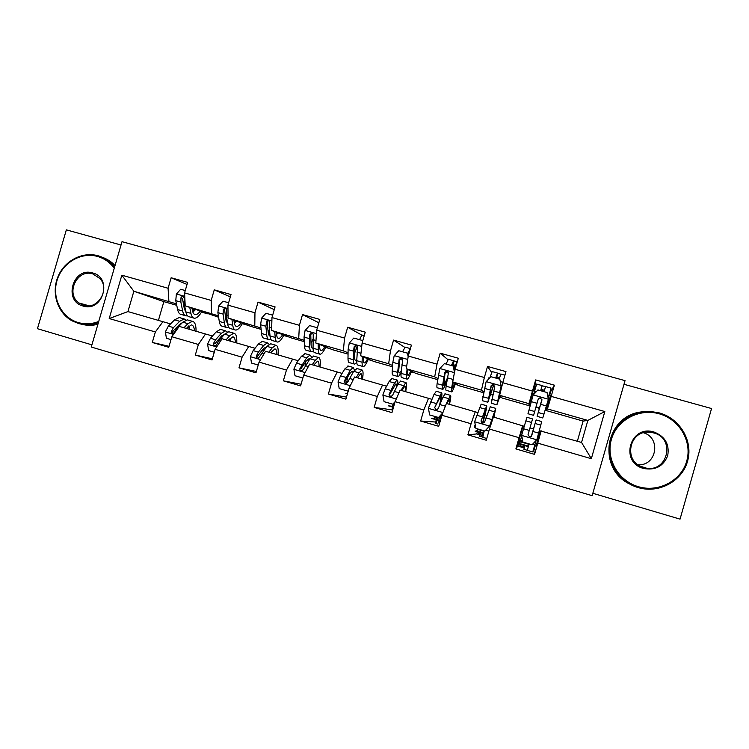 <?xml version="1.0" encoding="UTF-8"?>
<svg xmlns="http://www.w3.org/2000/svg" width="749" height="749" viewBox="0 0 749 749"><rect width="100%" height="100%" fill="white"/><g stroke="black" fill="none" stroke-linecap="round" stroke-linejoin="round"><path stroke-width="1.12" d="M592.834 493.291L680.045 519.141L711.55 408.533L623.992 384.284M91.275 347.03L592.15 495.679L625.031 380.642L122.003 241.674L91.275 347.03M121.029 245.007L66.343 229.859L37.45 328.708L91.912 344.849M535.704 387.167L534.805 386.915L535.675 379.921L532.464 391.109L502.766 382.72L505.959 371.598L487.543 366.439L484.36 377.524L455.139 369.276L458.313 358.237L440.187 353.163L437.013 364.164L408.261 356.047L411.416 345.102L393.571 340.093L390.426 351.009L362.113 343.023L365.25 332.163L347.686 327.238L344.559 338.061L316.696 330.197L319.814 319.42L302.521 314.58L299.413 325.319L271.971 317.576L275.07 306.884L258.049 302.119L254.96 312.773L227.939 305.143L231.02 294.544L214.261 289.844L211.19 300.415L184.582 292.906L187.643 282.382L171.137 277.757L168.076 288.243L121.844 275.192L109.204 318.55L127.929 311.584L170.566 323.905M535.675 379.921L554.391 385.173L551.17 396.39L604.827 411.529L591.336 458.706L537.773 443.136L534.561 454.371L533.85 450.608L533.232 450.43M109.204 318.55L155.361 331.966L152.3 342.471L168.768 347.293L171.83 336.75L198.391 344.474L195.311 355.063L212.033 359.951L215.113 349.334L242.086 357.179L238.987 367.843L255.971 372.815L259.07 362.113L286.455 370.072L283.347 380.829L300.583 385.875L303.71 375.09L331.526 383.179L328.39 394.021L345.907 399.142L349.053 388.272L377.309 396.483L374.154 407.409L391.952 412.624L395.107 401.661L423.822 410.012L420.648 421.022L438.727 426.312L441.901 415.264L471.074 423.747L467.882 434.851L486.26 440.225L489.453 429.083L519.094 437.706L515.883 448.904L534.561 454.371M437.444 417.661L436.929 419.449M478.021 429.486L477.506 431.284M477.356 431.78L476.748 433.924L477.768 434.223M519.45 440.459L517.877 445.945L519.216 446.329M535.432 445.103L533.85 450.608M550.215 391.25L550.815 391.418L549.729 395.21M534.805 386.915L533.728 390.688M499.63 395.322L528.953 403.664L529.019 405.668L502.045 397.981L499.63 395.322L502.766 382.72M523.186 425.975L493.404 417.024L489.453 429.083M528.953 403.664L532.464 391.109M519.094 437.706L522.699 425.469M483.517 392.701L458.744 385.641L452.593 381.934L481.448 390.154L483.676 391.914M477.693 412.53L446.395 403.458L441.901 415.264M481.448 390.154L484.36 377.524M452.593 381.934L455.139 369.276M471.074 423.747L475.231 411.781M437.659 379.64L416.06 373.489L406.276 368.761L434.692 376.841L437.809 378.535M431.789 399.273L400.125 390.117L395.107 401.661M434.692 376.841L437.013 364.164M406.276 368.761L408.261 356.047M423.822 410.012L428.512 398.299M392.513 366.776L373.985 361.505L360.69 355.794L388.665 363.752L392.598 365.549M386.578 386.231L354.577 376.972L349.053 388.272M388.665 363.752L390.426 351.009M360.69 355.794L362.113 343.023M377.309 396.483L382.524 385.033M348.042 354.108L332.509 349.689L315.806 343.014L343.342 350.85L348.06 352.816M342.068 373.386L309.73 364.033L303.71 375.09M343.342 350.85L344.559 338.061M315.806 343.014L316.696 330.197M331.526 383.179L337.247 371.972M304.253 341.638L291.623 338.033L271.606 330.44L304.188 340.289M298.214 360.737L265.567 351.29L259.07 362.113M298.729 338.155L299.413 325.319M271.606 330.44L271.971 317.576M286.455 370.072L292.662 359.108M261.111 329.345L251.299 326.555L228.08 318.053L260.97 327.968M268.002 330.599L269.163 331.03M268.825 331.545L268.076 331.33M263.489 350.747L262.047 350.326M255.025 348.276L222.069 338.745L215.113 349.334M254.791 325.656L254.96 312.773M228.08 318.053L227.939 305.143M242.086 357.179L248.762 346.45M218.614 317.239L185.209 305.854L218.39 315.825M225.636 318.447L226.9 318.905M234.1 321.508L235.645 322.07M235.626 322.089L234.119 321.658M227.013 319.636L225.758 319.28M220.871 338.445L219.691 338.099M212.482 336.001L179.236 326.386L171.83 336.75M211.508 313.344L211.19 300.415M185.209 305.854L184.582 292.906M198.391 344.474L205.516 333.97M176.745 305.311L163.872 301.641L133.856 291.249L176.446 303.879M183.889 306.5L184.844 306.837M193.457 309.871L194.806 310.348M194.74 310.442L193.354 310.039M185.012 307.67L184.067 307.399M178.833 326.311L177.962 326.058M168.89 301.21L168.076 288.243M127.929 311.584L133.856 291.249L121.844 275.192M155.361 331.966L162.936 321.686M163.872 301.641L158.413 320.385M577.348 441.236L583.115 421.078L587.853 420.423L547.435 408.926L545.993 410.499L550.552 395.435L549.148 395.041M583.115 421.078L545.993 410.499M540.16 430.872L581.552 442.453L587.853 420.423L604.827 411.529M529.019 405.668L530.161 405.686M535.881 407.316L539.374 408.317M545.244 409.984L546.077 410.218M490.829 394.489L492.767 395.041M499.733 397.026L501.68 397.579M455.223 384.349L457.808 385.08M411.379 371.86L414.572 372.768M368.171 359.548L371.963 360.634M325.6 347.424L329.963 348.669M276.531 333.455L277.28 333.661M283.646 335.477L288.571 336.881M242.292 323.699L247.76 325.253M201.537 312.09L207.529 313.794M591.336 458.706L581.552 442.453M547.435 408.926L551.17 396.39M537.773 443.136L541.162 430.797M193.738 309.412L195.208 309.824M194.983 310.123L193.607 309.637M187.044 284.442L171.137 277.757M152.3 342.471L169.059 346.281M195.311 355.063L212.37 358.799M230.336 296.904L214.261 289.844M235.813 321.836L234.222 321.255M234.371 320.984L236.075 321.461M238.987 367.843L256.355 371.467M274.274 309.655L258.049 302.119M276.493 332.977L277.533 333.268M283.347 380.829L301.061 384.246M318.849 322.763L302.521 314.58M318.166 343.96L318.334 349.727C318.447 352.685 319.055 354.193 320.151 354.24C321.667 354.118 323.549 351.702 325.796 347.012L325.852 347.03M346.272 383.61L347.03 380.998M328.39 394.021L346.497 397.11M362.132 335.262L347.686 327.238M356.093 349.624L357.133 346.019M393.721 403.851L394.423 404.048M374.154 407.409L392.139 409.843M404.703 347.321L393.571 340.093M411.547 371.429L412.165 371.607M439.26 417.109L440.103 417.352M420.648 421.022L435.525 422.033M447.893 359.642L440.187 353.163M455.383 383.909L456.291 384.171M484.978 414.955L486.803 415.48M475.802 427.745L474.36 427.323L475.184 424.468M467.882 434.851L476.748 433.924M491.653 372.478L487.543 366.439M488.067 379.621L488.554 377.945L489.397 378.179M490.979 394.049L492.87 394.583M499.873 396.577L501.09 396.923M522.811 441.433L518.926 440.3L523.045 425.938L524.244 426.284M529.974 427.932L533.457 428.943M539.355 430.638L540.375 430.937L536.247 445.346L534.842 444.934M515.883 448.904L517.877 445.945M529.094 405.387L533.204 390.538L534.617 390.941M550.815 391.418L554.391 385.173M529.084 404.9L530.283 405.237M536.012 406.866L539.505 407.859M545.384 409.534L546.424 409.834M185.265 290.556L180.678 289.264L176.352 294.132L175.772 300.658L177.625 309.543C178.29 312.586 179.488 314.234 181.221 314.468L185.349 315.647M184.75 310.011L185.377 309.506M189.778 307.483L190.911 313.335C191.529 316.378 192.671 318.007 194.337 318.222C196.603 318.325 199.075 316.162 201.743 311.743M192.025 308.279L192.456 310.545C192.961 313.091 193.916 314.449 195.311 314.636C196.781 314.749 198.41 313.597 200.189 311.191M193.504 317.988L189.347 316.799C187.653 316.565 186.492 314.936 185.855 311.893L184.085 303.017L184.235 298.158C183.299 296.033 182.213 295.892 180.968 297.737L180.865 302.109L182.662 310.985C183.318 314.028 184.488 315.666 186.192 315.891L187.484 315.76M192.596 311.191L193.991 308.981M185.808 311.659L184.226 308.204L182.382 298.261L180.968 297.737M192.924 312.258L195.452 309.496M186.239 328.408L191.435 324.907C193.167 325.197 194.178 327.154 194.45 330.777M183.945 327.753L187.915 323.652L192.371 321.312C194.927 321.836 196.154 325.15 196.041 331.236M170.997 339.615L166.418 338.286L165.37 331.863L168.366 326.105L174.629 319.832L179.217 317.539L180.078 317.782M180.715 323.437L180.958 324.139M186.08 320.001L184.207 318.962L179.676 321.284L173.459 327.585L171.109 332.144C172.073 333.829 173.178 333.848 174.451 332.2L176.68 328.511L182.859 322.192L187.362 319.87L188.205 320.113M189.506 329.354L188.832 325.862M188.018 328.923L187.99 326.592M171.109 332.144L172.476 332.509L173.281 330.833L179.488 324.504L182.456 322.604M114.26 268.226C109.934 262.365 104.364 258.433 97.529 256.458C80.911 251.673 61.998 263.03 56.98 280.632C51.728 298.168 61.596 317.801 78.242 322.557C85.096 324.486 91.921 324.12 98.737 321.443M98.372 322.697C91.687 325.085 85.021 325.338 78.373 323.456L72.119 320.853C57.626 312.96 51.241 293.308 57.785 277.149C64.171 260.924 82.268 251.261 98.119 255.784C104.757 257.703 110.253 261.438 114.616 266.99M92.707 272.973C112.968 277.823 102.819 312.623 83.064 306.023C62.935 301.032 73.018 266.541 92.707 272.973M83.663 305.302C97.67 310.18 110.29 289.591 100.02 278.581L92.829 273.909C77.081 268.582 65.182 293.72 79.038 303.008L83.663 305.302M102.547 257.394C107.332 259.088 111.498 261.804 115.037 265.549M97.913 324.28C92.352 325.703 86.847 325.665 81.416 324.177M659.214 413.804C639.066 408.027 616.755 420.114 611.371 439.513C605.688 458.828 618.234 480.933 638.41 486.71C658.493 492.776 681.272 480.802 686.721 461.103C692.469 441.498 679.446 419.29 659.214 413.804M638.054 487.552C618.992 482.047 606.25 462.264 609.433 443.474C612.429 424.655 630.752 410.283 650.478 411.454L659.354 412.924C679.605 418.429 692.928 440.318 687.844 460.139C683.032 480.034 661.002 493.011 640.535 488.198L638.054 487.552M654.017 432.023C665.065 436.405 669.634 444.288 667.705 455.654C663.342 466.337 655.309 470.606 643.616 468.471C619.245 462.339 630.115 424.318 654.017 432.023M643.766 467.545L645.704 467.994C667.911 472.947 675.757 438.193 653.652 432.913L650.329 432.276C628.786 429.177 622.588 462.358 643.766 467.545M643.606 432.8C661.47 438.034 656.545 466.187 637.998 464.764M629.235 483.817C596.307 467.713 605.613 415.208 641.874 411.884M673.164 480.671C663.221 487.945 652.098 490.323 639.815 487.805M228.632 302.774L222.987 301.182L218.614 306.088L217.884 312.623L219.279 321.443C219.785 324.457 220.805 326.058 222.35 326.246L226.647 327.472M226.123 321.284L227.097 320.216M231.937 319.467L232.752 325.291C233.211 328.296 234.175 329.888 235.663 330.056C237.686 330.084 239.97 327.847 242.498 323.334M233.922 320.188L234.231 322.454C234.606 324.972 235.411 326.302 236.647 326.442C237.967 326.498 239.455 325.3 241.131 322.828M234.924 329.841L230.598 328.605C229.091 328.427 228.099 326.836 227.621 323.821L226.329 315.02L226.573 310.657C226.179 308.298 225.121 307.867 223.408 309.356L223.062 314.093L224.391 322.903C224.878 325.918 225.88 327.51 227.406 327.688L228.81 327.416M234.091 321.471L234.662 320.46M227.63 323.83L225.88 320.076L224.616 309.824L223.408 309.356M234.418 323.512L236.328 321.078M272.664 315.189L265.942 313.288L261.513 318.222L260.633 324.766L261.551 333.511C261.888 336.507 262.73 338.061 264.088 338.192L268.554 339.475M268.179 332.416L269.509 330.478M274.724 331.629L275.229 337.415C275.51 340.402 276.297 341.947 277.598 342.059C279.368 342.012 281.455 339.69 283.843 335.084M276.437 332.275L276.624 334.541C276.858 337.031 277.514 338.333 278.6 338.426C279.752 338.436 281.109 337.172 282.673 334.644M276.961 341.881L272.458 340.589C271.138 340.467 270.323 338.913 270.024 335.927L269.209 327.201L269.584 322.838C269.5 320.89 268.582 320.244 266.831 320.918L265.886 326.255L266.738 334.99C267.056 337.986 267.88 339.54 269.209 339.662L270.764 339.157M270.024 336.001C269.022 335.777 268.395 334.475 268.151 332.125L267.318 323.371L267.833 321.33L266.831 320.918M276.634 334.588L277.813 332.799M228.089 340.486L232.855 336.816C234.39 337.059 235.233 338.979 235.355 342.583M226.067 339.896L229.737 335.674L233.8 333.193C236.075 333.642 237.059 336.91 236.768 342.986M214.28 352.217L208.643 350.579L207.567 344.109L210.441 338.267L216.264 331.807L220.459 329.363L221.217 329.588M221.788 335.795L222.041 337.116M227.322 332.013L225.515 330.824L221.376 333.277L215.609 339.765L213.484 343.51C213.474 345.598 214.42 346.132 216.339 345.12L218.877 340.701L224.616 334.204L228.726 331.741L229.466 331.957M230.346 341.132L230.018 338.295M228.623 340.636L228.66 339.821M213.484 343.51L214.766 343.857L221.114 336.498L224.41 334.428M270.567 352.732L274.883 348.903C276.222 349.081 276.877 350.963 276.858 354.549M268.816 352.227L272.196 347.882L275.847 345.261C277.823 345.617 278.562 348.837 278.076 354.904M258.227 365.016L251.514 363.068L250.4 356.533L253.143 350.607L258.517 343.95L262.3 341.375L262.974 341.563M263.386 348.631L263.489 350.822M269.144 344.287L267.44 342.845L263.704 345.448L258.386 352.124L256.383 355.944C256.167 357.535 256.87 358.256 258.508 358.088L266.99 346.384L270.689 343.782L271.344 343.969M271.765 353.088L271.709 351.262M256.383 355.944L257.506 356.243L263.358 348.669L266.85 346.572M317.389 327.79L309.543 325.581L305.058 330.543L304.028 337.097L304.45 345.766C304.618 348.725 305.283 350.242 306.444 350.317L311.088 351.646M311.013 343.154L312.745 339.793M317.323 327.772L317.539 327.266M319.598 344.531L319.654 346.806C319.748 349.277 320.244 350.541 321.162 350.579C322.145 350.541 323.371 349.212 324.813 346.618M319.617 354.09L314.936 352.751C313.812 352.685 313.185 351.178 313.054 348.219L313.241 335.215C313.288 333.511 312.492 332.781 310.863 333.033L309.861 334.251L309.365 338.614L309.721 347.264C309.861 350.232 310.507 351.74 311.64 351.805L313.391 350.897M313.045 348.088L312.661 348.154C311.706 348.098 311.172 346.834 311.06 344.353L310.769 334.644L311.687 333.399L310.863 333.033M319.617 345.214L319.917 344.662M362.572 341.422L362.404 340.477L353.818 338.052L349.277 343.051L348.098 349.614L348.004 358.2C347.995 361.14 348.463 362.61 349.427 362.619L354.258 364.005M354.68 353.032L357.301 346.235M359.614 339.69C360.793 336.778 361.748 335.262 362.46 335.131L362.647 335.178M362.273 356.468L362.104 362.226C362.029 365.156 362.441 366.617 363.34 366.607C364.594 366.392 366.27 363.892 368.377 359.089M363.415 356.955L363.34 359.248C363.274 361.701 363.621 362.928 364.37 362.919C365.184 362.825 366.261 361.43 367.59 358.752M362.909 366.486L358.05 365.091C357.123 365.091 356.693 363.621 356.739 360.69L357.582 347.77C357.676 346.216 356.964 345.458 355.429 345.495L354.146 346.796L353.509 351.15L353.35 359.726C353.322 362.656 353.771 364.126 354.708 364.136L356.767 362.422M356.758 359.857L355.738 360.456C354.951 360.447 354.577 359.22 354.605 356.767L354.876 347.143L356.093 345.813L355.429 345.495M408.149 356.749L407.493 353.182L398.768 350.729L394.18 355.756L392.832 362.329L392.214 370.83C392.027 373.732 392.307 375.165 393.056 375.109L398.075 376.55M399.535 360.662L400.106 358.958M402.522 351.777L405.19 347.133M407.063 369.145L406.529 374.912C406.276 377.814 406.492 379.228 407.184 379.153C408.168 378.863 409.637 376.251 411.585 371.326M407.905 369.547L407.69 371.888C407.475 374.313 407.653 375.502 408.224 375.446L411.014 371.045M407.493 353.182L408.364 355.672M406.866 379.069L401.81 377.618C401.089 377.674 400.855 376.26 401.08 373.358L402.597 360.531C402.737 359.061 402.073 358.284 400.603 358.2L399.114 359.539L397.644 372.375C397.429 375.277 397.691 376.7 398.421 376.644L401.108 373.039M401.314 370.68L399.46 372.936C398.852 372.983 398.637 371.794 398.824 369.36L399.657 359.829L401.099 358.471L400.603 358.2M409.31 352.18L408.093 354.174M407.756 353.35L410.405 348.594M313.681 365.175L317.529 361.168C318.671 361.29 319.149 363.134 318.962 366.701M312.211 364.754L315.292 360.278L318.522 357.498C320.188 357.769 320.675 360.934 319.992 366.991M302.858 378.02L295.022 375.736L293.889 369.154L296.501 363.134L301.407 356.281L305.339 353.725M305.423 362.179L305.143 365.709M311.547 356.908L309.983 355.054L306.669 357.797L299.937 368.564C299.684 369.969 300.283 370.718 301.735 370.821L303.317 369.538L310.002 358.762L313.831 356.159M299.937 368.564L300.883 368.808L306.229 361.027L309 358.715L309.758 359.108M357.451 377.805L360.821 373.62C361.748 373.676 362.039 375.483 361.701 379.022M356.271 377.459L359.033 372.852L361.833 369.931C363.181 370.109 363.415 373.217 362.516 379.266M348.21 391.193L339.213 388.609L338.033 381.962L340.514 375.858L344.943 368.808L348.341 366.055M347.433 393.88L345.823 393.412L347.47 393.721M347.733 376.859L346.478 383.544M347.789 391.109L348.435 390.388M354.464 370.109L353.172 367.441L350.289 370.343L344.156 381.372L345.813 383.675L347.583 382.374L353.668 371.317L356.964 368.536M344.156 381.372L344.933 381.569L349.755 373.564L352.17 371.13L353.088 372.262M401.895 390.622L404.769 386.259C405.471 386.25 405.574 388.01 405.069 391.54M401.005 390.369L405.789 382.542C406.819 382.627 406.782 385.679 405.677 391.718M394.826 402.644L393.309 404.301L384.078 401.679L382.87 394.976L385.201 388.768L389.134 381.513L391.98 378.582M392.448 407.016L388.282 405.799L392.579 406.333M393.543 404.535L393.824 403.88M389.892 393.983L389.555 395.397M392.785 404.207L395.107 401.679M397.719 384.593C398.009 381.513 397.766 379.986 396.998 380.024L394.564 383.076L389.059 394.386L390.65 396.708L392.551 395.397L398 384.059L400.734 381.091M393.665 403.917L393.478 407.316M392.439 410.92C391.905 410.592 392.092 408.374 393.019 404.254M389.059 394.386L389.658 394.526L395.978 383.731L396.642 386.643M451.413 365.559L453.576 360.728L456.712 361.879M455.205 365.353L452.565 364.36L451.834 365.681M454.484 372.506L453.285 366.092L444.429 363.593L439.785 368.658L437.107 383.647C436.723 386.521 436.807 387.907 437.35 387.795L442.556 389.283M446.067 364.051L448.361 359.258M454.072 374.547L451.647 387.795C451.198 390.66 451.216 392.027 451.684 391.896C452.396 391.502 453.651 388.759 455.467 383.675M453.108 382.252L452.742 388.16L455.102 383.451M453.285 366.092L454.615 371.869M451.478 391.839L446.235 390.332C445.73 390.463 445.692 389.087 446.114 386.222L448.323 373.479C448.482 372.075 447.855 371.289 446.432 371.12L444.775 372.478L442.622 385.22C442.219 388.094 442.275 389.471 442.79 389.349C443.605 388.928 445.009 385.932 446.994 380.352M447.322 378.189L443.848 385.613L444.943 373.732L446.432 371.12M457.021 361.692L454.044 368.826M436.948 417.071L436.648 419.908L439.335 420.573M443.839 410.19L446.058 404.366M447.013 403.636L449.381 399.086C449.859 399.011 449.765 400.734 449.082 404.235M446.441 403.477L450.421 395.35C451.113 395.332 450.804 398.337 449.484 404.348M442.575 413.514L438.839 417.567L429.645 414.946L428.4 408.186L434.008 394.414L436.293 391.296M435.937 419.702L431.358 418.363L434.233 418.654L435.253 416.575M438.493 417.521L442.846 412.793M440.581 402.513C441.976 396.062 442.284 392.822 441.498 392.785L434.673 407.606L436.227 409.946L438.202 408.626L443.015 397.007L445.178 393.843M437.837 424.056L435.6 423.531L436.573 416.968M438.193 422.82L438.886 423.016M440.534 415.732L439.223 424.599M434.673 407.606L440.459 396.521C441.105 396.539 440.861 399.189 439.719 404.46M495.698 378.039L497.514 373.068L500.781 374.238M499.508 377.814L496.475 376.728L495.904 378.105M499.798 379.2L501.212 386.166L499.798 379.2L490.801 376.663L486.101 381.765L482.319 400.668L487.721 402.213M489.921 377.618L492.177 371.57M501.212 386.166L497.945 401.071L499.967 395.687M501.1 386.007L496.877 404.834L500.107 395.847M496.784 404.806L491.335 403.243L494.761 386.634L492.945 384.256L491.166 385.623L487.842 402.25L493.919 384.527M491.541 385.295L493.348 385.81L488.91 398.487L491.325 385.801L492.945 384.256M500.959 374.032L499.124 379.003M493.348 385.81L493.76 384.443M480.98 429.898L480.437 432.679L483.526 433.474M486.681 405.752L480.989 421.022L482.543 423.391L483.096 422.071C485.951 411.51 487.15 406.07 486.681 405.752L481.139 404.16L474.651 421.603L475.933 428.428L484.912 431.04L489.631 425.956L495.744 408.355L493.947 417.184M489.631 425.956L494.677 412.119L493.769 417.127M480.081 432.576L475.072 431.115L476.682 431.031L477.525 428.887M489.78 425.966L484.912 431.04M480.989 421.022L485.614 409.516L482.553 423.382L484.584 422.062L490.295 406.791M481.382 436.779L479.388 436.339L480.792 429.842M478.648 433.605L479.763 433.924L478.648 433.605L477.675 434.354L479.547 434.897M481.747 435.543L482.955 435.89M484.219 430.844L482.787 437.332L486.756 438.493M542.051 385.791L545.562 386.559L544.13 391.69M544.111 391.69L544.504 390.248L541.003 389.452M541.93 399.32L537.127 416.36L542.753 417.97L548.39 399.386L547.051 392.513L537.904 389.939L533.148 395.069L527.97 413.738L533.578 415.339L534.683 411.51L528.991 409.89M533.55 394.639L536.64 384.059L542.107 385.595L540.638 390.706M548.193 398.402L551.049 388.113L545.562 386.568M537.127 416.36L541.939 400.003L540.169 397.607L538.278 398.964L534.683 411.51M540.169 397.607L541.883 400.125L538.213 412.568L541.883 399.554M529.15 443.932L527.277 450.346L523.86 449.241L524.909 445.571L528.335 446.657L529.14 443.923M525.854 420.826L531.547 422.464L532.558 418.916L526.931 417.296L521.632 435.235L522.942 442.116L532.071 444.775L536.846 439.654L541.733 421.547M536.162 440.384L532.745 451.937L527.277 450.346M524.89 445.646L519.441 444.063L520.574 440.787M521.735 435.815L520.461 440.3L522.727 440.955M531.547 422.464L528.045 434.663L529.609 437.051L531.696 435.721L536.115 419.936L531.313 436.386M531.331 436.358L535.029 423.728L531.687 435.684L529.609 437.051M520.031 445.683L524.6 447.022L520.031 445.683L519.132 446.46L524.319 447.977M184.75 296.351L176.455 294.011M182.662 310.985L177.625 309.543M190.911 313.335L185.855 311.893M180.865 302.109L175.772 300.658M185.087 303.308L184.085 303.017M165.398 332.022L173.525 334.382M182.859 322.192L187.915 323.652M174.629 319.832L179.676 321.284M176.68 328.511L177.541 328.764M168.366 326.105L173.459 327.585M172.673 331.657L171.221 331.264M227.977 308.579L218.717 305.966M224.391 322.903L219.279 321.443M232.752 325.291L227.621 323.821M223.062 314.093L217.884 312.623M228.052 315.507L226.329 315.02M224.541 310.208L223.286 309.73M271.878 321.003L261.616 318.1M266.738 334.99L261.551 333.511M275.229 337.415L270.024 335.927M265.886 326.255L260.633 324.766M271.681 327.903L269.209 327.201M267.327 322.332L266.251 321.892M207.595 344.268L216.704 346.918M224.616 334.204L229.737 335.674M216.264 331.807L221.376 333.277M218.877 340.701L220.478 341.169M210.441 338.267L215.609 339.765M250.428 356.702L260.558 359.642M266.99 346.384L272.196 347.882M258.517 343.95L263.704 345.448M261.71 353.079L264.079 353.771M253.143 350.607L258.386 352.124M316.462 333.614L305.171 330.421M309.721 347.264L304.45 345.766M318.334 349.727L313.054 348.219M309.365 338.614L304.028 337.097M315.984 340.495L312.736 339.569M310.769 334.644L309.861 334.251M361.739 346.422L349.39 342.93M353.35 359.726L348.004 358.2M356.973 347.18L357.629 347.367M362.104 362.226L356.739 360.69M353.509 351.15L348.098 349.614M360.971 353.275L356.927 352.124M354.876 347.143L354.146 346.796M407.728 359.436L394.292 355.635M397.644 372.375L392.214 370.83M399.975 359.361L402.653 360.119M409.038 353.322L408.542 353.182M406.529 374.912L401.08 373.358M398.328 363.883L392.832 362.329M406.67 366.252L401.801 364.875M399.657 359.829L399.114 359.539M293.917 369.323L305.086 372.562M310.002 358.762L315.292 360.278M301.407 356.281L306.669 357.797M305.189 365.652L308.354 366.561M296.501 363.134L301.819 364.679M338.071 382.13L350.317 385.688M353.668 371.317L359.033 372.852M344.943 368.808L350.289 370.343M349.343 378.404L353.313 379.556M340.514 375.858L345.916 377.421M382.898 395.144L396.258 399.02M398 384.059L403.449 385.623M391.418 396.586L389.873 396.137M389.134 381.513L394.564 383.076M394.171 391.362L398.983 392.757M385.201 388.768L390.697 390.36M393.487 404.853L394.133 405.04M452.967 364.66L454.006 361.055M454.456 372.646L439.897 368.527M442.622 385.22L437.107 383.647M445.337 372.206L448.379 373.077M454.886 366.242L451.947 365.409M454.137 368.555L455.252 368.864M451.647 387.795L446.114 386.222M443.848 376.822L438.268 375.23M452.976 379.415L447.378 377.824M428.437 408.355L442.931 412.568M443.015 397.007L448.539 398.59M434.214 418.654L436.049 419.187L434.233 418.654M436.555 419.337L439.429 420.17L436.555 419.328M441.33 417.268L440.215 416.94M437.079 409.825L435.328 409.319M434.008 394.414L439.523 396.006M439.691 404.516L445.29 406.136M430.591 401.885L436.171 403.505M435.103 416.978L436.47 417.38M436.854 417.493L439.85 418.363M439.045 422.033L438.474 421.865M437.06 419.946L436.021 423.56M496.662 376.962L497.701 373.33M501.062 385.838L486.213 381.634M488.301 398.262L482.693 396.67M499.218 378.732L496.007 377.824M500.332 381.587L502.888 382.308M500.725 387.898L501.427 388.104M497.458 400.884L491.84 399.273M490.08 389.948L484.406 388.338M499.349 392.588L493.666 390.969M474.679 421.781L489.509 426.078M488.713 410.143L494.331 411.763M490.67 425.366L490.015 425.179M476.664 431.04L480.212 432.07L476.682 431.031M480.465 432.145L483.629 433.072L480.465 432.136M488.872 431.106L485.839 430.226M482.646 423.045L481.495 422.708M479.575 407.522L485.174 409.132M485.932 417.886L491.616 419.524M476.692 415.208L482.356 416.847M477.385 429.299L480.68 430.254M480.877 430.31L484.107 431.255M482.019 434.589L483.18 434.926L482.019 434.579M480.661 432.66L479.613 436.302M548.352 399.208L533.269 394.948M544.186 391.399L540.722 390.426M534.524 391.24L536.247 391.727M547.519 394.901L549.064 395.341M543.989 414.169L538.278 412.54M537.042 403.29L531.284 401.661M546.461 405.967L540.684 404.329M544.439 390.416L545.487 386.756M528.335 446.573L527.287 450.243M521.66 435.412L536.724 439.785M535.142 423.494L540.844 425.132M528.494 446.142L519.74 443.595L528.485 446.151M534.964 444.522L532.876 443.914M532.904 431.461L538.681 433.128M523.514 428.746L529.262 430.403M520.283 441.798L529.019 444.335M194.618 314.44L195.311 314.636M192.371 321.312L187.362 319.87M184.207 318.962L179.217 317.539M79.038 303.008L89.112 305.807M645.704 467.994L640.245 466.131M650.329 432.276L647.726 432.201M236.038 326.274L236.647 326.442M278.066 338.276L278.6 338.426M233.8 333.193L228.726 331.741M225.515 330.824L220.459 329.363M275.847 345.261L270.689 343.782M267.44 342.845L262.3 341.375M312.193 348.023L312.661 348.154M364.248 335.636L362.46 335.131M410.274 348.566L405.05 347.096M318.522 357.498L313.288 356M309.983 355.054L304.768 353.556M361.833 369.931L356.515 368.405M353.172 367.441L347.873 365.924M405.789 382.542L400.406 380.998M396.998 380.024L391.633 378.479M453.051 364.697L454.091 361.093M453.576 360.728L448.267 359.239M450.421 395.35L444.953 393.777M441.498 392.785L436.049 391.221M439.045 422.043L438.465 421.874M437.154 419.964L436.115 423.578M496.746 377.009L497.795 373.377M497.514 373.068L492.121 371.56M504.938 375.155L500.912 374.032M495.744 408.355L490.183 406.754M480.755 432.679L479.706 436.321M541.087 389.499L542.136 385.838M541.761 421.556L536.115 419.936M525.002 445.589L523.954 449.26"/></g></svg>
